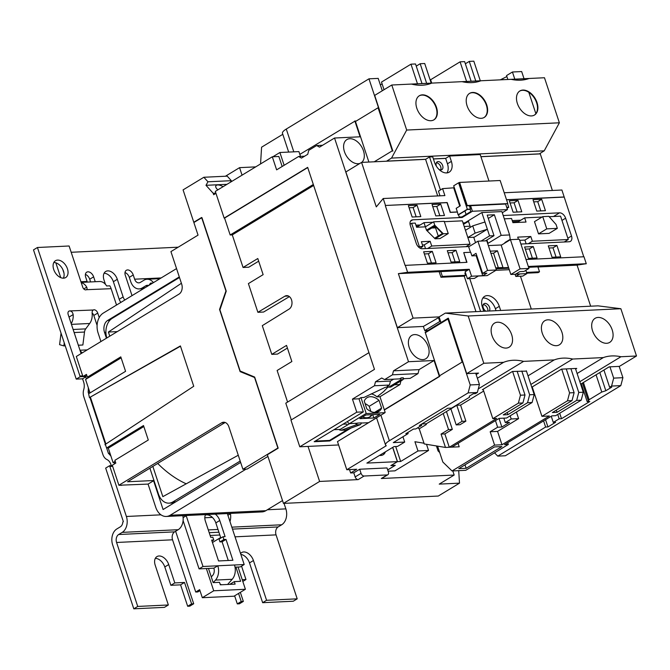 <?xml version="1.0" encoding="UTF-8"?>
<svg xmlns="http://www.w3.org/2000/svg" width="670" height="670" viewBox="0 0 670 670"><rect width="100%" height="100%" fill="white"/><g stroke="black" fill="none" stroke-linecap="round" stroke-linejoin="round"><path stroke-width="1" d="M487.35 229.224L484.963 221.996L472.727 225.874L475.122 233.11L487.35 229.224L474.193 237.222L467.853 237.523L475.122 233.11M467.853 237.523L465.457 230.296L472.727 225.874M511.662 334.682A14.078 9.162 58.7 0 0 494.527 323.116A14.078 9.162 58.7 0 0 492.015 335.62A14.078 9.162 58.7 0 0 509.15 347.186A14.078 9.162 58.7 0 0 511.662 334.682M561.937 332.286A14.078 9.162 58.7 0 0 544.802 320.721A14.078 9.162 58.7 0 0 542.29 333.224A14.078 9.162 58.7 0 0 559.425 344.79A14.078 9.162 58.7 0 0 561.937 332.286M612.204 329.9A14.078 9.162 58.7 0 0 595.077 318.334A14.078 9.162 58.7 0 0 592.565 330.829A14.078 9.162 58.7 0 0 609.692 342.395A14.078 9.162 58.7 0 0 612.204 329.9M445.316 313.108L468.171 315.989L483.807 363.266L466.714 373.651L448.372 318.191L440.969 322.563L439.093 316.893L445.316 313.108L598.009 305.847L620.864 308.728L636.5 355.996L620.931 356.741L579.826 381.707M468.171 315.989L620.864 308.728M580.639 384.17L609.122 366.875L619.407 366.381L636.5 355.996M528.002 375.845L554.224 359.916L523.597 361.373L478.288 388.893M477.375 378.257L503.597 362.328L483.807 363.266M466.714 373.651L478.564 373.09L476.152 374.547M483.69 391.054L460.617 405.074L456.814 405.25L426.354 423.75L421.84 423.968M483.246 389.697L482.358 389.739L512.416 371.473L526.444 371.121M532.901 390.669L533.354 390.392M532.357 387.361L531.821 387.386M531.762 387.218L561.527 369.137L576.736 368.416L575.647 369.078M581.091 385.518L581.719 385.141L580.965 385.158M577.113 373.508L603.335 357.579L572.708 359.036L530.858 384.463M554.224 359.916A60.56 39.413 -121.3 0 1 572.708 359.036M603.335 357.579A60.56 39.413 -121.3 0 1 620.931 356.741M503.597 362.328A60.56 39.413 -121.3 0 1 523.597 361.373M393.617 379.161L390.476 381.071L389.429 385.049L374.43 385.761L375.476 381.783L381.699 378.006L384.588 379.589L392.461 374.806L393.499 370.837L419.06 369.622L434.068 360.502L439.311 376.356L439.755 376.331L439.57 375.778L462.166 362.051L447.929 319.004L425.333 332.73L439.57 375.778L462.166 362.051L447.929 319.004L425.333 332.73L425.149 332.169L448.138 318.208L470.214 384.949L479.444 384.513L475.708 373.224M355.477 121.488L378.073 107.761L392.31 150.809L374.228 161.797L392.31 150.809L378.073 107.761L355.477 121.488L368.885 162.048L355.293 120.935L299.833 154.376L300.503 156.411M341.256 430.257L356.239 424.83L360.46 424.629L345.486 430.056L341.256 430.257L339.648 430.023L340.151 429.42L349.74 423.591M355.736 423.306L355.946 423.942L357.361 423.088L356.239 424.83M360.46 424.629L361.582 422.887L357.361 423.088M379.53 455.407A11.181 7.269 58.7 0 0 380.736 455.466A11.181 7.269 58.7 0 0 383.148 454.754A11.181 7.269 58.7 0 0 385.392 451.848M223.068 186.695A6.022 2.764 29.2 0 0 217.683 184.954A6.022 2.764 29.2 0 0 215.866 185.816A6.022 2.764 29.2 0 0 217.867 189.853M157.701 463.456A84.286 54.848 58.7 0 0 186.218 483.807M359.999 163.363A13.626 8.869 -121.3 0 1 344.447 151.671A13.626 8.869 -121.3 0 1 346.884 139.578A13.626 8.869 -121.3 0 1 363.458 150.767A13.626 8.869 -121.3 0 1 361.7 162.391M428.247 346.658A13.626 8.869 58.7 0 0 411.665 335.461A13.626 8.869 58.7 0 0 409.236 347.562A13.626 8.869 58.7 0 0 425.81 358.752A13.626 8.869 58.7 0 0 428.247 346.658M422.368 94.855A14.078 9.162 58.7 0 0 419.336 95.751A14.078 9.162 58.7 0 0 417.686 110.433A14.078 9.162 58.7 0 0 430.919 120.717A14.078 9.162 58.7 0 0 433.959 119.813A14.078 9.162 58.7 0 0 435.601 105.131A14.078 9.162 58.7 0 0 422.368 94.855M433.758 119.93A14.078 9.162 58.7 0 0 435.131 105.215A14.078 9.162 58.7 0 0 421.974 95.09A14.078 9.162 58.7 0 0 419.144 95.869M472.643 92.46A14.078 9.162 58.7 0 0 469.611 93.356A14.078 9.162 58.7 0 0 467.962 108.038A14.078 9.162 58.7 0 0 481.194 118.322A14.078 9.162 58.7 0 0 484.226 117.426A14.078 9.162 58.7 0 0 485.876 102.736A14.078 9.162 58.7 0 0 472.643 92.46M484.025 117.543A14.078 9.162 58.7 0 0 485.407 102.82A14.078 9.162 58.7 0 0 472.25 92.695A14.078 9.162 58.7 0 0 469.41 93.482M522.91 90.065A14.078 9.162 58.7 0 0 519.878 90.961A14.078 9.162 58.7 0 0 518.237 105.651A14.078 9.162 58.7 0 0 531.469 115.927A14.078 9.162 58.7 0 0 534.501 115.031A14.078 9.162 58.7 0 0 536.142 100.349A14.078 9.162 58.7 0 0 522.91 90.065M534.3 115.148A14.078 9.162 58.7 0 0 535.682 100.425A14.078 9.162 58.7 0 0 522.516 90.308A14.078 9.162 58.7 0 0 519.686 91.087M436.572 166.52A4.539 2.956 -121.3 0 1 436.338 165.9A4.539 2.956 -121.3 0 1 437.15 161.872A4.539 2.956 -121.3 0 1 442.669 165.599A4.539 2.956 -121.3 0 1 441.865 169.636A4.539 2.956 -121.3 0 1 438.766 169.217M436.346 162.768A4.539 2.956 -121.3 0 1 440.709 166.797A4.539 2.956 -121.3 0 1 440.693 169.92M489.268 311.014A4.539 2.956 58.7 0 0 489.577 307.43A4.539 2.956 58.7 0 0 484.05 303.694A4.539 2.956 58.7 0 0 483.238 307.731A4.539 2.956 58.7 0 0 485.876 311.182M487.819 311.089A4.539 2.956 58.7 0 0 487.609 308.619A4.539 2.956 58.7 0 0 483.254 304.599M143.832 426.539L108.682 447.895L106.572 447.995L105.45 444.604L104.972 444.604L193.739 386.263L180.398 345.929L89.428 397.603L88.633 393.767L125.575 371.322L120.793 356.867L87.393 377.16L86.472 374.379L82.929 376.523L76.313 356.499L179.074 294.08A7.571 5.419 87.3 0 0 181.687 284.139L170.925 251.602L198.044 235.128L193.873 222.524L201.93 217.633L226.242 291.149L219.919 309.841L240.153 371.021L254.659 377.059L278.176 448.18L267.363 454.746L283.46 503.405L319.615 481.445L308.024 446.404L338.593 444.955M106.572 447.995L143.506 425.55L148.288 440.014L114.888 460.307L115.809 463.087L112.275 465.231L118.892 485.256L221.653 422.829A7.571 5.419 87.3 0 1 223.596 422.226A7.571 5.419 87.3 0 1 228.864 426.798L242.909 469.268L277.882 448.021L254.558 377.486L240.111 371.616L219.559 309.481L225.941 290.964L201.62 217.482L193.781 222.247L183.077 189.886L203.856 177.265L227.214 176.151L231.317 180.682L207.96 181.788L205.992 185.314L213.194 193.261L213.68 194.727L215.665 193.521L215.48 191.863M289.406 296.626L263.586 312.036L257.883 312.304L284.884 296.19A7.01 5.017 -92.7 0 1 286.651 295.646A7.01 5.017 -92.7 0 1 291.844 301.098A7.01 5.017 -92.7 0 1 289.139 309.063L262.297 325.654L271.794 354.355L277.497 354.078L287.405 348.057M307.723 167.567L224.576 218.077L230.17 234.986L232.281 234.885L243.059 267.472L248.763 267.204L258.679 261.183M207.96 181.788L203.856 177.265M86.958 375.853L82.929 376.523M349.514 469.611L350.628 472.961L353.793 472.811L355.15 476.931A3.032 1.968 58.7 0 0 358.182 479.611L319.615 481.445M452.803 470.918L454.168 475.047L381.297 478.514A3.032 1.968 58.7 0 0 381.942 478.321L387.838 474.737A3.032 1.968 58.7 0 0 388.382 472.048L387.017 467.936L359.69 469.234L353.793 472.811M388.097 471.186L394.957 470.851L428.54 450.458L426.505 444.31M387.67 469.905L395.074 465.407L390.853 465.608L397.377 461.638L366.875 463.096L394.027 446.597L397.511 446.429L404.705 442.066L393.298 442.61L408.13 433.599L405.811 433.708L413.474 429.051L415.794 428.942L421.69 425.358L419.37 425.467L447.661 408.281L451.614 408.097L469.494 397.235L469.343 396.137L473.271 393.751L475.39 393.65L477.35 392.461L468.121 392.896L389.354 440.743A15.142 3.836 161.7 0 0 385.543 444.997A15.142 3.836 161.7 0 0 386.28 445.743L346.784 469.737L356.716 469.268L350.628 472.961M255.689 166.88L239.567 167.651L225.43 176.235M242.054 175.163L239.567 167.651M106.43 338.208L104.512 332.387A9.087 6.499 87.3 0 1 107.644 320.461L179.3 276.928M149.896 468.196L153.966 480.507L127.56 481.764L224.827 422.678L221.653 422.829M240.647 462.417L163.095 509.527L153.572 480.75L148.07 484.092L121.597 485.13M166.294 516.461A15.142 10.837 -92.7 0 0 170.172 515.247L265.856 510.691A15.142 10.837 87.3 0 1 261.978 511.913L166.294 516.461A15.142 10.837 -92.7 0 1 155.75 507.307L148.07 484.092M246.116 469.109L170.172 515.247M265.856 510.691L282.522 500.565M114.562 463.849L114.126 462.543L113.071 462.593L108.289 448.13L108.682 447.895M90.031 392.922L85.576 379.446L121.119 357.847M86.463 378.902L85.634 376.398M100.927 341.549L98.088 332.948A15.142 10.837 -92.7 0 1 103.314 313.074L176.545 268.586M154.041 480.725L153.572 480.75M121.672 485.348L118.892 485.256M242.909 469.268L247.138 469.067L267.925 456.438M194.375 222.214L193.781 222.247M215.539 193.144L213.194 193.261M205.992 185.314L226.988 184.317M153.966 480.507L158.43 493.991A15.142 10.837 -92.7 0 0 168.974 503.153A15.142 10.837 -92.7 0 0 172.852 501.931L240.187 461.027M106.823 337.965A15.142 10.837 -92.7 0 1 112.15 318.392L179.485 277.489M458.707 470.642L459.503 483.154L438.289 496.043L283.46 503.405M454.168 475.047L439.227 484.117L459.503 483.154M359.69 469.234L361.046 473.347A3.032 1.968 58.7 0 0 364.078 476.027L387.185 474.93A3.032 1.968 58.7 0 0 387.838 474.737M287.581 402.092L277.129 370.485L291.86 361.532L286.526 345.402L271.794 354.355M374.43 385.761L352.445 399.111L356.775 412.184L299.791 446.798L308.024 446.404M299.791 446.798L290.964 420.098L374.471 369.371L307.664 167.366L224.157 218.093L215.321 191.402L272.305 156.788L278.854 156.478L282.171 166.495M368.944 352.663L285.788 403.173L291.316 419.881M394.521 384.806L399.99 384.547L379.974 396.707L376.992 396.849L383.541 391.682L388.148 386.883M387.863 386.732L384.974 387.478L363.944 397.469L360.963 397.611L358.994 398.801L352.445 399.111M389.429 385.049L387.235 386.381L388.675 387.176L390.786 387.076L402.812 379.764L400.702 379.865L388.675 387.176M272.891 156.755L279.901 152.5L298.912 151.596L299.833 154.376M354.849 120.952L360.091 136.806L334.531 138.02L319.523 147.14L316.642 145.549L308.761 150.331L307.723 154.309L301.492 158.087L298.611 156.504L276.626 169.853L272.305 156.788M298.611 156.504L304.574 156.219M334.531 138.02L408.507 361.716L393.499 370.837M316.642 145.549L322.605 145.264M434.068 360.502L408.507 361.716M439.57 375.778L425.333 332.73M375.476 381.783L390.476 381.071M402.904 379.438L404.178 378.659M400.945 380.903L399.99 384.547M402.812 379.764L403.332 377.779L401.221 377.88L399.58 378.877L384.588 379.589M392.461 374.806L418.013 373.592L410.141 378.374L403.089 378.709M356.775 412.184L363.316 411.874L314.197 441.714L329.741 440.969L350.996 428.063M346.784 469.737L337.479 441.597L376.565 417.854M439.755 376.331L384.362 409.981M379.974 396.707L384.295 409.772L439.311 376.356M315.21 441.103L329.556 440.416L329.741 440.969M347.052 425.224L346.65 424.026L343.032 424.194M329.556 440.416L348.274 429.051M459.017 182.793L466.647 205.874L507.793 203.588L500.163 180.506L459.603 182.433L458.598 182.81L467.333 209.233L470.499 209.082L469.578 206.301L470.566 205.698L472.4 211.268L462.183 217.474L412.762 219.819L410.509 221.192M506.729 207.357L508.731 207.264L507.567 203.73M454.335 187.767L442.585 188.63L444.888 195.59L383.207 198.521L385.51 205.472L447.183 202.541L450.407 212.273L457.375 211.938L458.096 214.844L467.333 209.233M458.598 182.81L453.682 185.799L460.307 205.816L456.178 208.328L457.375 211.938M520.85 220.179L512.24 220.589M464.871 222.842L463.029 222.934M420.199 224.969L415.919 225.17M553.529 216.502L559.559 212.834L503.204 215.522M472.4 211.268L507.466 209.593L502.282 212.742M467.358 209.45L458.523 214.819L459.252 217.047L461.998 216.912L470.843 211.544L470.106 209.316L467.358 209.45M505.766 242.498L504.912 242.54L510.213 239.316L509.627 234.944L501.905 211.586L481.839 212.541L463.313 223.788M519.057 222.373L518.747 221.452L524.644 217.876L526.025 222.046L512.927 222.666L511.545 218.495L504.301 218.839M518.747 221.452L512.625 221.745M528.312 243.704L532.374 241.234L568.277 239.525L560.556 216.167L549.174 216.703M542.038 217.047L524.644 217.876M481.839 212.541L489.561 235.899L481.06 241.058M568.277 239.525L564.215 241.996M486.906 239.994L488.011 243.344L501.177 235.346L509.627 234.944M485.499 240.848L493.999 235.689L489.561 235.899M475.516 242.666L473.724 237.247M470.424 227.272L468.464 221.334L463.498 224.35M538.521 233.88L549.082 233.378L557.331 228.361L556.05 224.467L548.847 216.335L542.725 216.628L534.476 221.644L538.521 233.88L546.77 228.864L557.331 228.361M532.374 241.234L530.808 236.502L517.709 237.13L518.421 239.282M427.661 248.486L431.723 246.024L430.157 241.292L421.388 241.711L422.954 246.443L419.361 246.61L411.64 223.252L415.233 223.077L416.606 227.247L425.375 226.837L423.993 222.666L432.946 222.239M431.723 246.024L470.055 244.198L462.333 220.84L444.31 221.695M435.098 238.796L439.981 238.57L448.238 233.554L444.193 221.318L433.624 221.82L425.375 226.837L426.48 230.17L435.098 238.796L443.347 233.788L448.238 233.554M507.031 208.295L508.731 207.264M462.183 217.474L461.998 216.912M458.523 214.819L458.096 214.844M385.51 205.472L446.991 202.658L450.206 212.39L457.175 212.063M385.309 205.589L405.082 265.379L466.956 262.33L463.741 252.598L466.722 262.339M470.474 252.272L468.673 246.82L477.911 241.208L486.78 240.79L496.437 269.985L487.199 275.596L478.33 276.023L474.402 278.41L467.434 278.737L465.131 271.786L469.059 269.399L407.385 272.338L398.374 273.636L439.143 271.693L440.977 277.254L464.218 276.149L475.96 311.651M495.817 268.126L508.564 267.523L510.858 274.474L519.727 274.047L515.799 276.434L522.768 276.107L526.896 273.603L525.824 270.353M510.44 239.659L520.096 268.863L528.965 268.444L519.309 239.24L510.44 239.659L501.202 245.27L508.564 267.523M504.217 192.759L561.904 190.02L583.746 256.769M564.006 197.089L506.554 199.827M559.559 212.834A6.055 3.945 -121.3 0 1 565.622 218.194L561.962 220.422M567.85 238.219L571.51 235.999L565.622 218.194M571.51 235.999A6.055 3.945 -121.3 0 1 570.43 241.376A6.055 3.945 -121.3 0 1 569.123 241.761L520.9 244.056M501.704 244.969L488.371 245.597M469.176 246.518L422.326 248.746A6.055 3.945 -121.3 0 1 416.263 243.386L410.375 225.589A6.055 3.945 -121.3 0 1 411.455 220.212A6.055 3.945 -121.3 0 1 412.762 219.819M495.733 267.849L502.977 267.506L497.458 250.815L490.214 251.166M533.01 199.694L541.67 199.283L545.439 210.681L536.779 211.1L533.01 199.694M432.041 204.501L435.81 215.899L444.47 215.489L440.701 204.09L432.041 204.501M408.382 205.623L412.159 217.03L420.819 216.611L417.041 205.213L408.382 205.623M436.086 262.774L427.427 263.193L423.649 251.786L432.309 251.376L436.086 262.774M537.047 257.975L533.278 246.568L524.618 246.987L528.387 258.385L537.047 257.975M560.706 256.845L556.938 245.446L548.278 245.857L552.047 257.263L560.706 256.845M459.737 261.652L451.078 262.062L447.309 250.664L455.969 250.253L459.737 261.652M509.351 200.824L518.01 200.405L521.779 211.812L513.12 212.222L509.351 200.824M496.437 269.985L487.567 270.412L482.651 273.394L486.881 273.192L482.752 275.697L471.554 276.233L467.434 278.737M463.741 252.598L470.708 252.263L471.906 255.881L476.035 253.369L482.651 273.394M487.567 270.412L477.911 241.208M446.965 172.902A12.11 7.881 58.7 0 0 447.443 163.79L445.651 158.396L433.398 158.983M445.651 158.396L449.587 156.01L451.371 161.403A12.11 7.881 58.7 0 1 449.21 172.156A12.11 7.881 58.7 0 1 434.47 162.207L432.686 156.814L429.52 156.964L425.584 159.351L437.686 195.933M488.966 181.034L480.214 154.552L449.587 156.01M480.926 156.721L540.28 153.891L552.381 190.473M398.374 273.636L413.089 318.124L397.369 327.68L345.871 171.947L361.582 162.4L425.584 159.351M429.52 156.964L440.425 189.945M413.089 318.124L439.093 316.893M397.369 327.68L423.373 326.441L439.219 317.279M469.754 278.628L480.599 311.433M483.774 311.282L482.4 307.145A12.11 7.881 -121.3 0 1 484.561 296.391A12.11 7.881 -121.3 0 1 499.301 306.341L500.666 310.478M531.293 309.021L520.448 276.216M515.088 274.273L515.799 276.434M509.275 269.683L495.884 270.32M361.582 162.4L376.297 206.888L383.207 198.521M288.67 152.082L282.464 133.313A15.142 3.836 -18.3 0 1 286.274 129.059L368.969 78.826L392.88 151.127L374.689 95.391L391.783 85.006L544.476 77.745L559.375 122.794L544.233 150.825L391.54 158.095L406.682 130.055L391.783 85.006M539.241 153.941L544.233 150.825M528.312 266.467L586.275 263.712L583.98 256.761L526.017 259.516M586.275 263.712L577.071 265.127L590.655 306.19M619.172 366.398L622.907 377.679L620.814 385.627L505.364 455.759L497.76 456.128L545.623 427.05L547.943 426.941L555.606 422.284L553.286 422.401L559.174 418.817L561.502 418.708L589.793 401.514L587.171 401.64A2.722 0.687 161.7 0 0 588.352 400.828L589.106 399.722L601.76 392.042L596.066 374.806M514.803 79.152L512.433 72L521.67 71.556L524.032 78.717M511.327 79.378A60.56 39.413 58.7 0 0 528.923 78.541L511.327 79.378M480.7 80.835L462.225 81.715A60.56 39.413 58.7 0 0 480.7 80.835M431.597 83.172L411.589 84.118A60.56 39.413 58.7 0 0 431.597 83.172M406.682 130.055L559.375 122.794M386.548 161.21L391.54 158.095M539.216 153.874L480.901 156.646M445.784 158.321L433.381 158.907M425.718 159.276L386.523 161.135M521.796 371.029L529.652 394.772L534.191 394.555L532.106 402.511L527.558 402.72L507.91 414.663L503.262 414.881L522.918 402.946L518.371 403.164L520.464 395.208L512.609 371.465M520.464 395.208L525.004 394.998L522.918 402.946M517.148 371.247L525.004 394.998M534.191 394.555L526.344 370.812M569.575 392.871L574.115 392.662L572.021 400.61L567.482 400.819L569.575 392.871L561.72 369.128M566.259 368.91L574.115 392.662M570.907 368.693L578.763 392.436L583.302 392.218L575.446 368.475M609.943 366.833L613.678 378.123L622.907 377.679M475.767 81.011L469.285 61.397L473.824 61.179L480.306 80.794M471.119 81.229L464.637 61.623L460.089 61.833L466.58 81.447M426.656 83.348L420.174 63.734L424.713 63.516L431.195 83.13M422.008 83.566L415.526 63.96L410.986 64.169L417.469 83.784M368.969 78.826L378.198 78.39L382.294 90.768M382.093 83.851L380.359 84.906M384.036 89.713L381.506 82.075L410.986 64.169M420.174 63.734L416.238 66.121M224.576 218.077L224.157 218.093M391.037 465.491L395.283 465.34L387.687 469.955M468.121 392.896L470.214 384.949M479.444 384.513L477.35 392.461M460.089 61.833L430.617 79.738L431.731 83.105M465.349 63.784L469.285 61.397M446.438 411.556L452.334 429.378L444.863 433.917L441.061 434.093L445.475 447.443L424.236 443.934L419.236 428.808M441.061 434.093L448.531 429.562L452.334 429.378M443.222 413.507L448.531 429.562M444.863 433.917L449.277 447.258L451.815 447.141L499.167 418.373L506.562 418.021L532.106 402.511M465.885 421.145L459.997 424.721L456.195 424.906L462.082 421.321L465.885 421.145L460.575 405.074M483.104 389.278L492.827 418.675L496.629 418.499L449.277 447.258L445.475 447.443M492.827 418.675L518.371 403.164M458.062 443.339L459.21 446.79L451.815 447.141M392.762 447.367L397.478 461.638L391.054 465.541M436.413 445.944L438.063 450.935L439.704 452.526M495.457 420.626L497.634 427.226L490.172 431.756L494.586 445.106L452.032 470.96L442.845 462.032L437.594 446.145M567.482 400.819L541.938 416.338L532.215 386.942M452.032 470.96L465.759 470.306L508.312 444.453L507.726 442.677M500.289 79.847L506.863 76.564M507.835 79.487L506.545 75.576L512.433 72M545.548 419.705L547.943 426.941M583.411 382.495L589.106 399.722M603.921 370.033L609.625 387.26L611.584 386.071L613.678 378.123M620.814 385.627L611.584 386.071M599.809 372.528L605.839 390.744L611.735 387.159L609.625 387.26M605.839 390.744L601.76 392.042M232.281 234.885L313.644 185.456M243.059 267.472L257.799 258.528L263.134 274.65L248.394 283.603L257.883 312.304M581.267 383.793L587.171 401.64M559.693 413.239L561.502 418.708M543.588 420.902L545.623 427.05M551.251 416.246L553.286 422.401M557.725 414.437L559.174 418.817M494.527 452.828L497.76 456.128M502.76 79.06L502.977 79.713M583.302 392.218L581.217 400.166L576.669 400.384L578.763 392.436M508.312 444.453L504.51 444.637L551.871 415.869L555.673 415.685L581.217 400.166M501.905 446.572L494.51 446.923L458.749 468.648L466.144 468.296L501.905 446.572M572.021 400.61L552.373 412.544L557.021 412.318L576.669 400.384M494.586 445.106L501.981 444.754L549.333 415.986L541.938 416.338M556.309 410.157L557.021 412.318M516.411 412.042L518.588 418.633L511.193 418.984L505.297 422.569L509.527 422.368L501.864 427.024L497.634 427.226M490.172 431.756L497.567 431.405L518.588 418.633M497.567 431.405L501.981 444.754M465.005 464.846L466.144 468.296M510.155 415.835L511.193 418.984M503.84 418.155L505.297 422.569M499.033 418.457L501.864 427.024M527.558 402.72L529.652 394.772M507.198 412.494L507.91 414.663M450.885 408.859L456.195 424.906M456.781 405.275L462.082 421.321M428.54 450.458L417.979 450.96L414.923 441.723L424.001 443.222M395.702 446.522L400.652 461.488L397.478 461.638M417.979 450.96L400.652 461.488M407.779 432.51L408.13 433.599M421.329 424.278L421.69 425.358M402.946 436.748L404.705 442.066M425.4 423.8A30.276 19.706 -121.3 0 1 426.338 424.495L426.095 423.767M392.67 447.426L397.377 461.638M260.555 163.924L261.585 147.191L282.79 134.31M417.678 427.795A30.276 19.706 -121.3 0 1 419.144 428.859L426.338 424.495M438.381 317.32L439.763 321.491L424.755 330.611L427.971 330.461M424.755 330.611L423.373 326.441M495.959 268.553L502.349 267.883L495.842 268.193M439.143 271.693L467.777 270.178M496.051 268.829L508.79 268.226M528.58 267.288L537.884 266.844L539.518 271.794L538.144 272.631L526.754 273.176M537.926 266.995L577.071 265.127M528.354 266.576L586.082 263.829M440.718 271.467L442.359 276.417L465.591 275.311L464.218 276.149M465.491 272.874L464.896 273.226L465.591 275.311M471.554 276.233L469.26 269.281L407.385 272.338M407.578 272.213L405.283 265.261M526.503 272.414L539.518 271.794M442.359 276.417L440.977 277.254M439.763 321.491L440.6 321.449M482.869 298.033A12.11 7.881 -121.3 0 1 495.373 308.728L499.301 306.341M496.026 310.696L495.373 308.728M556.058 257.071L553.001 247.833L556.938 245.446M553.001 247.833L548.99 248.026M532.399 258.193L529.35 248.955L533.278 246.568M529.35 248.955L525.33 249.148M424.37 253.955L428.381 253.763L432.309 251.376M428.381 253.763L431.438 263M448.029 252.825L452.041 252.64L455.969 250.253M452.041 252.64L455.097 261.87M416.171 216.837L413.114 207.6L409.102 207.792M413.114 207.6L417.041 205.213M439.83 215.707L436.773 206.477L432.761 206.661M436.773 206.477L440.701 204.09M533.722 201.863L537.742 201.67L541.67 199.283M537.742 201.67L540.791 210.908M510.071 202.985L514.083 202.792L518.01 200.405M514.083 202.792L517.139 212.03M528.965 268.444L524.057 271.425L519.828 271.626L515.699 274.13L526.896 273.603M520.096 268.863L510.858 274.474M482.752 275.697L476.127 255.68L471.906 255.881M442.585 188.63L438.456 191.143L440.006 195.816M453.783 188.102L459.754 206.151M564.207 196.972L506.512 199.719M476.127 255.68L476.68 255.345M498.329 267.724L493.53 253.201L497.458 250.815M493.53 253.201L490.926 253.327M411.64 223.252L410.048 224.216M418.407 227.164L418.105 226.242L416.305 226.326M418.105 226.242L423.993 222.666M419.361 246.61L418.599 247.079M465.993 246.669L470.055 244.198M420.098 248.176L422.954 246.443M526.143 243.805L524.912 240.086L530.808 236.502M524.912 240.086L519.669 240.337M425.492 248.595L424.261 244.877L430.157 241.292M424.261 244.877L422.469 244.96M542.725 216.628L546.77 228.864M433.624 221.82L434.73 225.162L426.48 230.17M427.125 230.815L434.981 226.041L442.418 233.487L434.554 238.26M434.73 225.162L443.347 233.788M438.239 236.024L435.307 227.147L432.979 227.256M470.072 226.209L464.201 226.485M435.542 227.85L431.698 228.034M466.077 214.442L464.913 210.933M506.972 208.094L507.919 207.516L506.796 207.574M420.551 95.308L421.087 95.19M535.866 113.657L528.806 92.293M382.947 454.863A11.181 7.269 58.7 0 0 384.999 452.082M435.793 226.854L435.307 227.147M501.177 235.346L494.376 214.769L487.191 215.112L493.999 235.689M488.296 218.453L494.376 214.769M507.466 209.593L505.624 204.032L470.566 205.698M459.603 182.433L467.241 205.514L466.647 205.874M467.241 205.514L507.793 203.588M230.17 234.986L313.317 184.476M419.06 369.622L418.013 373.592M363.316 411.874L358.994 398.801M333.953 429.713L340.151 429.42M366.004 413.583L385.016 412.678L366.004 413.583L349.505 423.608L357.102 423.247M360.963 397.611L366.113 413.181M349.505 423.608L348.057 422.812L347.596 421.422M376.992 396.849A13.626 8.869 58.7 0 0 371.13 393.868M385.124 412.276L384.295 409.772M379.027 400.333A15.142 9.849 58.7 0 0 367.06 397.678A15.142 9.849 58.7 0 0 364.246 401.037L366.817 408.826A15.142 9.849 58.7 0 0 378.784 411.489A15.142 9.849 58.7 0 0 381.607 408.122L379.027 400.333L369.203 406.305A15.142 9.849 58.7 0 0 365.1 403.642M361.49 423.038L368.517 422.703L385.016 412.678M373.843 417.988L379.932 414.295L365.921 414.956L359.832 418.658L373.843 417.988L372.729 414.638M375.225 412.46L378.642 410.383A15.142 9.849 -121.3 0 1 377.361 412.134M362.596 416.975A15.142 9.849 58.7 0 0 370.041 416.799A15.142 9.849 58.7 0 0 372.21 414.655M369.488 417.1A15.142 9.849 58.7 0 0 371.498 414.697M374.505 412.435L381.607 408.122M370.92 411.489L369.203 406.305M400.702 379.865L401.221 377.88M279.901 152.5L284.13 165.297M230.472 182.198L231.317 180.682M152.844 466.404L162.844 496.646L238.269 455.231M114.126 462.543L115.374 461.781M113.071 462.593L115.215 461.287M117.283 331.608L108.406 332.035L109.771 336.173M241.434 371.557L240.111 371.616M220.045 309.456L219.559 309.481M89.504 377.059L87.393 377.16M181.403 283.284L108.406 332.035M89.428 397.603L180.49 346.206M105.894 444.001L90.458 397.344M105.056 444.846L105.525 444.821M53.835 262.481A9.841 6.407 -121.3 0 1 62.109 268.201A9.841 6.407 -121.3 0 1 63.374 278.176M92.125 312.974A3.727 2.429 -121.3 0 1 93.808 315.461L97.091 325.394M211.285 576.945L212.725 575.321A6.055 4.338 -92.7 0 0 213.856 568.177L199.074 568.88L203.002 566.493L186.218 515.749A2.27 1.474 58.7 0 0 186.134 515.523M183.103 520.59L199.074 568.88M109.595 465.725L105.667 468.112L123.372 521.645L122.845 521.964A6.055 4.338 -92.7 0 1 120.365 526.813L116.831 528.957A12.11 8.668 87.3 0 0 112.644 544.861L133.799 608.821L137.727 606.434L116.58 542.474A6.055 4.338 87.3 0 1 118.665 534.518L122.208 532.374A12.11 8.668 -92.7 0 0 126.387 516.478L109.847 466.471A30.276 21.674 -92.7 0 0 109.595 465.725L112.392 465.591M85.66 376.473L80.165 376.741L76.238 379.12L82.578 378.818L83.658 382.076A9.087 6.499 87.3 0 1 83.75 389.488A9.087 6.499 -92.7 0 0 83.842 396.9L102.887 454.503A9.087 6.499 -92.7 0 0 106.907 459.528A9.087 6.499 87.3 0 1 110.927 464.553L111.295 465.65M76.238 379.12L33.5 249.885L37.428 247.498L69.111 245.991L82.745 287.212A3.032 1.968 58.7 0 0 85.777 289.892C87.066 289.616 87.376 288.711 86.723 287.162A12.11 8.668 -92.7 0 0 81.237 282.639M213.856 568.177L217.792 565.79L244.19 564.534L240.262 566.92L235.028 567.172M205.43 514.912L206.737 514.853A9.087 5.913 -121.3 0 1 212.373 517.408A9.087 5.913 -121.3 0 1 215.832 522.893L219.76 520.506A9.087 5.913 -121.3 0 0 215.271 514.133M63.558 278.176A9.841 6.407 -121.3 0 1 54.312 270.99A9.841 6.407 -121.3 0 1 55.459 260.722A9.841 6.407 -121.3 0 1 57.578 260.094A9.841 6.407 -121.3 0 1 66.832 267.28A9.841 6.407 -121.3 0 1 65.677 277.548A9.841 6.407 -121.3 0 1 63.558 278.176M213.261 582.615L215.514 580.078A12.11 8.668 -92.7 0 0 217.792 565.79L203.002 566.493M244.19 564.534L227.406 513.789A2.27 1.474 58.7 0 1 227.339 513.555M240.84 554.392A9.69 6.306 -121.3 0 1 249.5 562.917L262.648 602.69L293.276 601.225L297.204 598.838L276.057 534.878A6.055 4.338 87.3 0 1 278.142 526.93L281.676 524.786A12.11 8.668 -92.7 0 0 285.864 508.882L284.038 503.379M116.538 305.043A29.522 19.212 -121.3 0 1 116.32 304.398L111.128 288.686A12.11 8.668 -92.7 0 0 109.813 285.814L106.639 285.964A12.11 8.668 87.3 0 0 99.52 281.509L81.154 282.388M80.165 376.741A30.276 21.674 -92.7 0 0 79.923 375.987L37.428 247.498M81.095 353.592L68.198 314.59A3.844 2.504 58.7 0 1 68.884 311.173A3.844 2.504 58.7 0 1 69.713 310.93C71.523 311.039 72.67 312.253 73.156 314.582L69.027 317.086M99.219 317.547L97.736 313.074A3.727 2.429 58.7 0 0 94.001 309.774C92.569 310.026 91.949 311.29 92.159 313.552A12.11 8.668 87.3 0 1 89.688 323.493L85.71 328.878L73.122 329.481M211.98 541.084L213.764 539.995L211.653 540.095L218.546 560.957L232.909 560.271L226.016 539.417L223.906 539.518L222.984 536.737L225.095 536.636L219.76 520.506M213.764 539.995L212.842 537.214L210.732 537.315L205.397 521.185A9.087 5.913 58.7 0 1 205.598 514.594L205.598 514.594M88.298 387.679A30.276 21.674 -92.7 0 1 88.155 392.126L88.691 393.734M89.956 397.578L105.416 444.31M106.63 447.987L108.389 453.305A30.276 21.674 -92.7 0 1 110.935 456.128M85.793 376.867L82.578 378.818M93.197 310.009L69.713 310.93M68.801 316.416L68.214 314.624M86.43 289.7L111.128 288.686M95.24 281.718L93.632 276.844A5.678 3.693 58.7 0 0 87.946 271.819A5.678 3.693 58.7 0 0 86.723 272.179A5.678 3.693 58.7 0 0 85.71 277.221L87.108 281.459A6.055 4.338 -92.7 0 0 87.351 282.095M63.993 273.184L62.687 269.223M105.433 284.306L103.992 279.951A9.539 6.206 58.7 0 1 105.693 271.484A9.539 6.206 58.7 0 1 107.744 270.873A9.539 6.206 58.7 0 1 117.3 279.315L123.121 296.919A6.583 4.288 58.7 0 0 124.813 300.009M153.438 282.623A12.11 8.668 -92.7 0 0 147.048 279.248A12.11 8.668 -92.7 0 0 143.941 280.228L140.407 282.372A6.055 4.338 87.3 0 1 138.858 282.857A6.055 4.338 87.3 0 1 134.636 279.197L133.238 274.96A5.678 3.693 58.7 0 0 127.551 269.935A5.678 3.693 58.7 0 0 126.329 270.295A5.678 3.693 58.7 0 0 125.315 275.337L132.023 295.629M178.203 247.188L71.196 252.28M104.085 273.26A9.539 6.206 -121.3 0 1 113.372 281.702L119.193 299.306L123.121 296.919M85.4 274.424A5.678 3.693 -121.3 0 1 89.705 279.231L90.592 281.936M125.005 272.539A5.678 3.693 -121.3 0 1 129.31 277.347L130.709 281.584A12.11 8.668 87.3 0 0 139.142 288.912A12.11 8.668 87.3 0 0 142.249 287.933L145.784 285.788A6.055 4.338 -92.7 0 1 147.333 285.303A6.055 4.338 -92.7 0 1 148.665 285.521M55.836 262.799L60.744 277.623M120.885 302.396A6.583 4.288 -121.3 0 1 119.193 299.306M151.11 284.038A12.11 8.668 -92.7 0 0 150.532 283.134L152.777 283.025M228.269 560.497L222.088 541.804L219.969 541.904L219.056 539.124L222.984 536.737M220.84 538.035L215.832 522.893M229.751 584.374L234.291 581.619L235.111 584.114L220.329 584.818L219.5 582.322L213.161 582.624L208.47 568.436M199.978 590.63L197.834 591.937L195.724 592.037L175.624 531.26M220.665 537.524L212.449 542.516M235.932 567.13L240.622 581.317L234.291 581.619M234.475 565.003A12.11 8.668 87.3 0 1 232.205 579.282L227.599 584.475M221.418 584.768L220.053 583.997M182.91 515.984A12.11 8.668 87.3 0 1 178.178 529.71L174.644 531.854A6.055 4.338 -92.7 0 0 172.55 539.802L193.705 603.77L191.595 603.871L187.667 606.258L180.582 584.843L170.867 585.304L174.795 582.917L184.51 582.456L191.595 603.871M227.892 515.264L230.438 513.722A12.11 8.668 87.3 0 1 229.969 521.545M238.562 593.436L241.234 601.509L237.297 603.896L234.634 595.823M240.346 592.347L243.344 601.409L241.234 601.509M241.552 566.142L245.974 579.533L242.239 579.709M297.204 598.838L266.576 600.295L253.428 560.53A9.69 6.306 58.7 0 0 243.721 551.954A9.69 6.306 58.7 0 0 241.635 552.574A9.69 6.306 58.7 0 0 240.547 553.529M243.344 601.409L239.416 603.796L237.297 603.896M133.799 608.821L164.426 607.363L168.354 604.976L137.727 606.434M168.354 604.976L155.206 565.204A9.69 6.306 -121.3 0 1 156.939 556.603A9.69 6.306 -121.3 0 1 159.024 555.983A9.69 6.306 -121.3 0 1 168.723 564.559L174.795 582.917M168.723 564.559L164.795 566.954A9.69 6.306 58.7 0 0 155.314 558.37M193.705 603.77L189.778 606.157L187.667 606.258M164.795 566.954L170.867 585.304M262.648 602.69L266.576 600.295M245.974 579.533L242.816 581.451M184.51 582.456L180.582 584.843M218.83 531.963L218.336 532.256M219.969 541.904L223.906 539.518M222.088 541.804L226.016 539.417M150.532 283.134L148.899 285.387M71.196 323.635A12.11 8.668 -92.7 0 0 73.156 314.582M78.331 345.217L82.871 345L84.504 332.052A6.055 4.338 87.3 0 1 85.71 328.878M64.245 342.856L63.868 345.904L65.233 345.837M61.045 333.166L59.588 344.673L63.868 345.904M79.99 350.243L87.175 349.899M82.226 352.906L80.174 350.795M109.972 453.23L108.389 453.305M88.155 392.126L89.738 392.05M238.043 567.029L245.404 589.273L213.722 590.781L202.323 597.707L199.652 589.65L195.724 592.037M213.722 590.781L206.36 568.537M182.734 522.776L183.639 522.223M245.404 589.273L234.006 596.2L202.323 597.707M182.944 521.737L183.471 521.712M218.001 529.451L208.278 529.911M212.373 517.408L204.819 517.768M209.199 532.692L218.914 532.231M219.835 535.012L210.12 535.472M107.644 320.461L109.813 320.361M172.852 501.931L175.833 501.788M387.185 474.93L381.297 478.514M364.078 476.027L358.182 479.611M286.274 129.059L293.812 151.839M380.903 415.174L389.354 440.743M288.46 296.023L284.884 296.19M582.473 383.056L588.352 400.828M447.443 163.79L451.371 161.403M105.91 332.32L104.512 332.387M361.046 473.347L355.15 476.931M112.635 466.337L109.847 466.471M160.976 514.828L126.387 516.478M285.864 508.882L267.389 509.761M79.923 375.987L82.712 375.853M97.736 313.074L93.808 315.461M83.792 288.938L86.723 287.162M87.108 281.459L80.944 281.752M161.152 277.933L134.636 279.197M117.3 279.315L113.372 281.702M93.632 276.844L89.705 279.231M133.238 274.96L129.31 277.347M148.439 285.663L145.784 285.788M144.904 287.807L142.249 287.933M232.205 579.282L215.514 580.078M186.218 515.749L183.128 517.625M281.676 524.786L231.828 527.156M278.142 526.93L232.473 529.107M276.057 534.878L235.028 536.829M253.428 560.53L249.5 562.917M172.55 539.802L116.58 542.474M178.178 529.71L122.208 532.374M174.644 531.854L118.665 534.518M206.737 514.853L207.29 514.51M89.688 323.493L71.43 324.364M74.135 332.546L84.504 332.052M385.543 444.997L376.557 417.812M173.991 502.91L168.974 503.153M160.004 278.636L147.048 279.248M143.43 288.703L139.142 288.912"/></g></svg>
